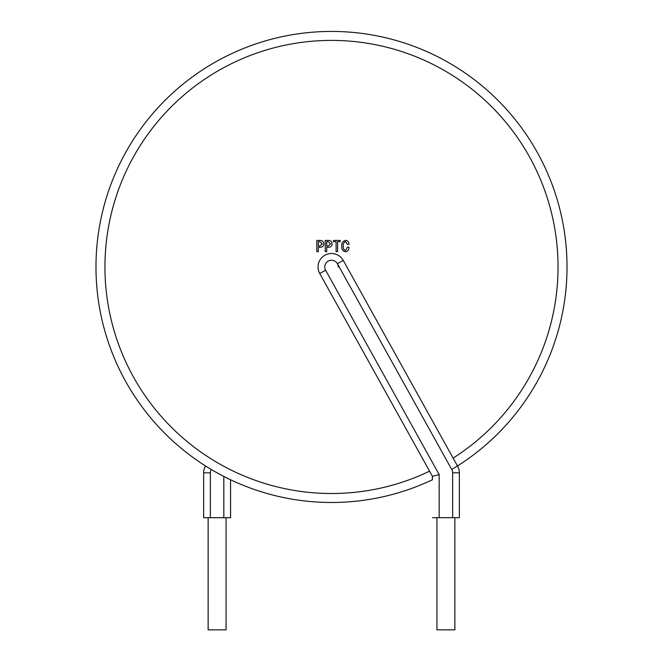 <?xml version="1.0" encoding="UTF-8"?>
<svg xmlns="http://www.w3.org/2000/svg" width="663" height="663" viewBox="0 0 663 663"><rect width="100%" height="100%" fill="white"/><g stroke="black" fill="none" stroke-linecap="round" stroke-linejoin="round"><path stroke-width="0.99" d="M454.868 517.695L454.868 629.85L436.925 629.85L436.925 517.695M226.075 517.695L226.075 629.85L208.132 629.85L208.132 517.695M318.041 266.957A13.459 13.459 0 0 1 343.268 260.418L457.478 465.956L451.735 469.479L337.384 263.692A6.729 6.729 0 0 0 324.771 266.957A6.729 6.729 0 0 0 325.616 270.222L439.171 474.575L432.442 476.324L319.732 273.496A13.459 13.459 0 0 1 318.041 266.957A13.459 13.459 0 0 0 319.732 273.496L325.616 270.222M432.326 476.117L432.442 479.755A235.522 235.522 0 0 1 95.978 266.957A235.522 235.522 0 0 1 331.5 31.434A235.522 235.522 0 0 1 457.478 465.956A13.459 13.459 0 0 1 459.36 472.835L459.36 517.695L452.63 517.695L452.63 472.835A6.729 6.729 0 0 0 451.735 469.479M455.796 467.009A235.522 235.522 0 0 0 567.022 266.957M439.171 474.575L439.171 517.695L452.63 517.695M223.829 517.695L223.829 476.432L230.558 479.755L230.558 517.695L203.64 517.695L203.64 472.835A13.459 13.459 0 0 1 205.53 465.965A13.459 13.459 0 0 0 203.64 472.835L210.37 472.835L210.37 517.695M459.36 517.695L459.36 472.835A13.459 13.459 0 0 0 457.47 465.965M95.978 266.957A235.522 235.522 0 0 0 432.442 479.755L432.442 476.324M439.171 517.695L432.442 517.695M320.229 240.429C322.425 240.512 323.585 241.647 323.71 243.843C323.585 246.031 322.425 247.166 320.229 247.249L318.331 247.249L318.331 251.642L316.823 251.642L316.823 240.429L320.229 240.429M322.201 243.843L319.839 241.68L318.331 241.68L318.331 246.006L319.839 246.006L322.201 243.843M328.624 240.429C330.82 240.512 331.981 241.647 332.105 243.843C331.981 246.031 330.82 247.166 328.624 247.249L326.726 247.249L326.726 251.642L325.218 251.642L325.218 240.429L328.624 240.429M330.597 243.843L328.235 241.68L326.726 241.68L326.726 246.006L328.235 246.006L330.597 243.843M340.235 240.429L340.235 241.68L337.608 241.68L337.608 251.642L336.1 251.642L336.1 241.68L333.481 241.68L333.481 240.429L340.235 240.429M347.445 247.183L348.953 247.183C349.086 249.785 347.951 251.318 345.547 251.774C342.796 251.186 341.528 249.396 341.743 246.396C341.437 243.13 342.73 241.1 345.614 240.296C347.901 240.652 348.995 242.028 348.895 244.432L347.445 244.432L345.614 241.547C343.741 242.368 342.978 243.943 343.318 246.271C343.02 248.418 343.757 249.843 345.547 250.531L347.445 247.183M338.229 266.957A6.729 6.729 0 0 0 337.384 263.692L343.268 260.418M453.111 458.1A226.555 226.555 0 0 0 331.5 40.402A226.555 226.555 0 0 0 104.945 266.957A226.555 226.555 0 0 0 429.583 471.178M211.265 469.479L211.265 469.479A6.729 6.729 0 0 0 210.37 472.835M452.63 472.835L459.36 472.835"/></g></svg>
